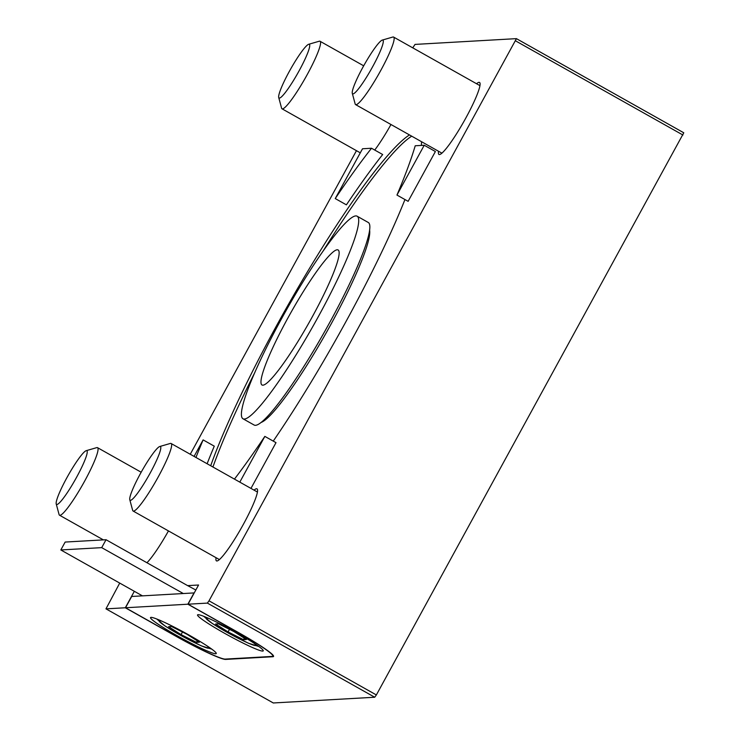 <?xml version="1.0" encoding="UTF-8"?>
<svg xmlns="http://www.w3.org/2000/svg" width="740" height="740" viewBox="0 0 740 740"><rect width="100%" height="100%" fill="white"/><g stroke="black" fill="none" stroke-linecap="round" stroke-linejoin="round"><path stroke-width="1.11" d="M382.377 40.071A30.83 4.135 -60.6 0 0 382.247 40.099A30.83 4.135 -60.6 0 0 364.163 64.972A30.83 4.135 -60.6 0 0 352.296 93.342A30.83 4.135 -60.6 0 0 371.175 69.347A30.83 4.135 -60.6 0 0 382.377 40.071M352.296 93.342L355.172 103.97A38.748 5.189 -60.6 0 0 355.607 104.618A38.748 5.189 -60.6 0 0 379.13 73.39A38.748 5.189 -60.6 0 0 393.606 37.074A38.748 5.189 -60.6 0 0 392.977 37A38.748 5.189 -60.6 0 0 392.82 37.037L382.247 40.099M273.291 702.972L374.718 697.237L376.364 694.952L683.779 132.784L516.409 38.637L415.029 44.409L412.754 47.85M273.319 702.991L105.996 608.863L273.347 703M371.526 148.25L362.517 148.768L335.248 198.57A238.955 32.014 -60.6 0 1 371.526 148.25L382.682 154.531A238.955 32.014 -60.6 0 0 346.403 204.851L335.248 198.57M207.117 463.749A238.955 32.014 -60.6 0 1 214.276 446.174L203.121 439.893L194.084 456.414M203.121 439.893A238.955 32.014 -60.6 0 0 195.961 457.468M234.451 479.122A238.955 32.014 -60.6 0 0 264.846 436.387L239.806 482.129M396.964 195.064L424.233 145.253L415.223 145.771A238.955 32.014 -60.6 0 1 396.964 195.064L408.129 201.335L435.388 151.534L424.233 145.253M119.723 583.083L105.968 608.863M190.254 454.258L356.458 150.673M134.329 591.297L125.31 607.771L175.519 636.012A49.081 4.153 -151.3 0 0 225.681 659.414L272.894 656.732A49.081 4.153 -151.3 0 0 273.55 656.454A49.081 4.153 -151.3 0 0 238.261 632.441L188.062 604.201L207.376 603.1L209.013 600.824L516.437 38.647M250.962 488.409L276.002 442.659L264.846 436.387M183.307 593.535L131.702 596.468L125.513 607.753L187.858 604.21L194.037 592.925L183.307 593.535L101.704 547.637L106.033 539.728L187.627 585.627L198.57 585.007L188.062 604.201M187.627 585.627L195.832 590.002M438.561 151.284A41.329 5.541 -60.6 0 0 438.977 154.484A41.329 5.541 -60.6 0 0 464.072 121.175A41.329 5.541 -60.6 0 0 479.511 82.427A41.329 5.541 -60.6 0 0 476.56 83.74M374.736 150.054A41.329 5.541 -60.6 0 0 390.97 124.514M146.946 562.742A41.329 5.541 -60.6 0 0 168.461 530.922M216.062 557.701A41.329 5.541 -60.6 0 0 216.478 560.892A41.329 5.541 -60.6 0 0 241.564 527.583A41.329 5.541 -60.6 0 0 257.002 488.844A41.329 5.541 -60.6 0 0 254.061 490.148M125.31 607.771L105.996 608.863M409.479 134.93A218.938 29.332 -60.6 0 0 308.645 269.795A218.938 29.332 -60.6 0 0 210.706 465.765M273.245 441.114A218.938 29.332 -60.6 0 0 404.956 199.55M421.328 145.419A218.938 29.332 -60.6 0 0 421.541 141.71M308.802 44.252A30.83 4.135 -60.6 0 0 308.673 44.289A30.83 4.135 -60.6 0 0 290.579 69.153A30.83 4.135 -60.6 0 0 278.721 97.532A30.83 4.135 -60.6 0 0 297.6 73.528A30.83 4.135 -60.6 0 0 308.802 44.252M278.721 97.532L281.589 108.151A38.748 5.189 -60.6 0 0 282.032 108.808A38.748 5.189 -60.6 0 0 305.555 77.58A38.748 5.189 -60.6 0 0 320.022 41.255A38.748 5.189 -60.6 0 0 319.403 41.181A38.748 5.189 -60.6 0 0 319.236 41.227L308.673 44.289M86.293 450.669A30.83 4.135 -60.6 0 0 86.164 450.697A30.83 4.135 -60.6 0 0 68.08 475.57A30.83 4.135 -60.6 0 0 56.222 503.94A30.83 4.135 -60.6 0 0 75.101 479.936A30.83 4.135 -60.6 0 0 86.293 450.669M56.222 503.94L59.089 514.559A38.748 5.189 -60.6 0 0 59.524 515.216A38.748 5.189 -60.6 0 0 83.047 483.988A38.748 5.189 -60.6 0 0 97.523 447.672A38.748 5.189 -60.6 0 0 96.903 447.598A38.748 5.189 -60.6 0 0 96.737 447.635L86.164 450.697M159.877 446.479A30.83 4.135 -60.6 0 0 159.748 446.516A30.83 4.135 -60.6 0 0 141.654 471.38A30.83 4.135 -60.6 0 0 129.796 499.759A30.83 4.135 -60.6 0 0 148.675 475.755A30.83 4.135 -60.6 0 0 159.877 446.479M129.796 499.759L132.663 510.378A38.748 5.189 -60.6 0 0 133.108 511.035A38.748 5.189 -60.6 0 0 156.63 479.807A38.748 5.189 -60.6 0 0 171.097 443.482A38.748 5.189 -60.6 0 0 170.478 443.408A38.748 5.189 -60.6 0 0 170.311 443.454L159.748 446.516M246.429 639.517L233.951 631.59L218.531 623.829L215.59 624.005L228.068 631.932L243.488 639.693L246.429 639.517M229.493 629.342L228.068 631.932M244.32 638.176L243.488 639.693M199.421 642.191L186.942 634.263L171.532 626.502L168.59 626.678L181.06 634.606L196.479 642.366L199.421 642.191M182.484 632.015L181.06 634.606M197.312 640.849L196.479 642.366M198.043 614.69A37.462 3.173 28.7 0 1 234.127 631.322A37.462 3.173 28.7 0 1 263.246 650.876A37.462 3.173 28.7 0 1 262.746 651.089A37.462 3.173 28.7 0 1 226.662 634.448A37.462 3.173 28.7 0 1 197.534 614.903A37.462 3.173 28.7 0 1 198.043 614.69M151.034 617.364A37.462 3.173 28.7 0 1 187.118 633.995A37.462 3.173 28.7 0 1 216.246 653.549A37.462 3.173 28.7 0 1 215.738 653.762A37.462 3.173 28.7 0 1 179.654 637.121A37.462 3.173 28.7 0 1 150.525 617.576A37.462 3.173 28.7 0 1 151.034 617.364M187.858 604.21L238.058 632.45A48.442 4.098 28.7 0 1 272.884 656.149A48.442 4.098 28.7 0 1 272.228 656.417L225.219 659.09A48.442 4.098 28.7 0 1 175.722 635.993L125.513 607.753M101.704 547.637L60.828 549.959L65.157 542.059L106.033 539.728M142.431 595.857L60.828 549.959M411.708 136.179A218.938 29.332 -60.6 0 0 323.537 250.361M254.884 372.405A218.938 29.332 -60.6 0 0 212.935 467.014M261.359 422.346A111.731 14.966 -60.6 0 0 326.479 332.353A111.731 14.966 -60.6 0 0 369.575 229.964M357.041 216.154L368.196 222.435A116.254 15.577 119.4 0 1 324.777 331.391A116.254 15.577 119.4 0 1 254.209 425.075L243.053 418.803A116.254 15.577 119.4 0 1 274.17 332.491A116.254 15.577 119.4 0 1 357.041 216.154A116.254 15.577 119.4 0 1 313.621 325.119A116.254 15.577 119.4 0 1 243.053 418.803M282.8 327.487A77.497 10.388 -60.6 0 0 262.053 385.022A77.497 10.388 -60.6 0 0 309.098 322.566A77.497 10.388 -60.6 0 0 338.041 249.935A77.497 10.388 -60.6 0 0 282.8 327.487M516.455 38.674L683.751 132.774M515.577 40.876L682.928 135.013M209.013 600.824L376.364 694.952M207.376 603.1L374.718 697.237M273.43 655.751L272.894 656.732M208.902 618.492A28.416 2.405 -151.3 0 0 229.853 633.865A28.416 2.405 -151.3 0 0 254.097 643.245M161.894 621.165A28.416 2.405 -151.3 0 0 182.845 636.539A28.416 2.405 -151.3 0 0 207.089 645.918M479.918 85.627L393.606 37.074M441.928 153.171L355.607 104.618M363.692 65.814L320.022 41.255M360.288 152.829L282.032 108.808M141.183 472.231L97.523 447.672M103.378 539.885L59.524 515.216M257.418 492.035L171.097 443.482M219.419 559.588L133.108 511.035M203.667 616.281L212.223 623.432L229.298 633.588L248.326 643.18L258.778 646.464M156.658 618.955L165.214 626.105L182.29 636.261L201.317 645.854L211.779 649.137M272.884 656.149L273.254 655.474"/></g></svg>
